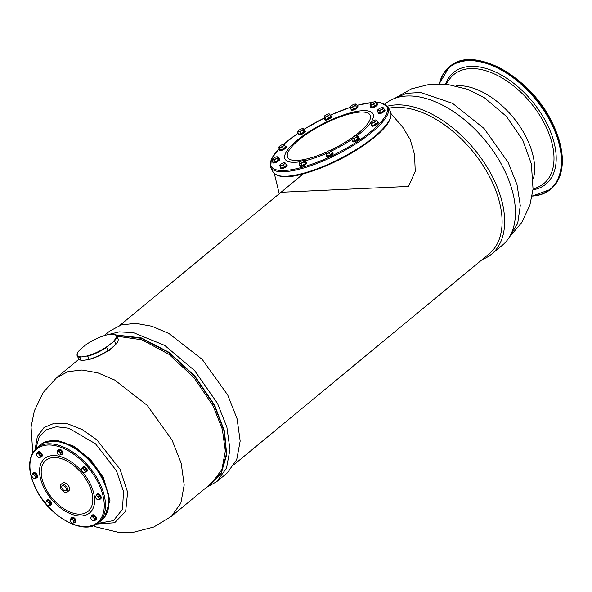 <?xml version="1.0" encoding="UTF-8"?>
<svg xmlns="http://www.w3.org/2000/svg" width="592" height="592" viewBox="0 0 592 592"><rect width="100%" height="100%" fill="white"/><g stroke="black" fill="none" stroke-linecap="round" stroke-linejoin="round"><path stroke-width="0.89" d="M278.899 158.567A3.707 1.058 152.8 0 1 279.328 158.797A3.707 1.058 152.8 0 1 278.425 160.203A3.707 1.058 152.8 0 1 275.006 162.082A3.707 1.058 152.8 0 1 272.734 162.186A3.707 1.058 152.8 0 1 272.794 161.697M279.328 158.797L279.639 159.396A3.707 1.058 152.8 0 1 278.728 160.809A3.707 1.058 152.8 0 1 275.317 162.689A3.707 1.058 152.8 0 1 273.045 162.785L272.734 162.186M286.077 164.384A3.707 1.058 152.8 0 1 286.78 164.628A3.707 1.058 152.8 0 1 286.713 165.116A3.707 1.058 152.8 0 1 283.309 167.573A3.707 1.058 152.8 0 1 280.186 168.017A3.707 1.058 152.8 0 1 280.245 167.529A3.707 1.058 152.8 0 1 280.393 167.307M286.78 164.628L287.083 165.227A3.707 1.058 152.8 0 1 287.024 165.716A3.707 1.058 152.8 0 1 283.62 168.18A3.707 1.058 152.8 0 1 280.49 168.616L280.186 168.017M305.916 162.075A3.707 1.058 152.8 0 1 306.256 162.193A3.707 1.058 152.8 0 1 306.345 162.304A3.707 1.058 152.8 0 1 303.748 164.828A3.707 1.058 152.8 0 1 299.841 165.797A3.707 1.058 152.8 0 1 299.752 165.693A3.707 1.058 152.8 0 1 299.811 165.205M306.56 162.793A3.707 1.058 152.8 0 1 306.656 162.904A3.707 1.058 152.8 0 1 304.059 165.427A3.707 1.058 152.8 0 1 300.151 166.404A3.707 1.058 152.8 0 1 300.063 166.293A3.707 1.058 152.8 0 1 300.026 166.152M332.09 152.196A3.707 1.058 152.8 0 1 332.785 152.44A3.707 1.058 152.8 0 1 331.009 154.482A3.707 1.058 152.8 0 1 327.169 156.051A3.707 1.058 152.8 0 1 326.192 155.829A3.707 1.058 152.8 0 1 326.399 155.119M332.785 152.44L333.096 153.039A3.707 1.058 152.8 0 1 331.32 155.082A3.707 1.058 152.8 0 1 327.48 156.658A3.707 1.058 152.8 0 1 326.503 156.429L326.192 155.829M358.589 137.455A3.707 1.058 152.8 0 1 359.018 137.684A3.707 1.058 152.8 0 1 354.911 140.903A3.707 1.058 152.8 0 1 352.425 141.074A3.707 1.058 152.8 0 1 352.492 140.593M359.018 137.684L359.329 138.291A3.707 1.058 152.8 0 1 355.215 141.503A3.707 1.058 152.8 0 1 352.736 141.68L352.425 141.074M377.311 121.752A3.707 1.058 152.8 0 1 378.014 121.996A3.707 1.058 152.8 0 1 375.624 124.401A3.707 1.058 152.8 0 1 371.421 125.386A3.707 1.058 152.8 0 1 371.628 124.675M378.014 121.996L378.325 122.596A3.707 1.058 152.8 0 1 375.935 125.001A3.707 1.058 152.8 0 1 371.732 125.985L371.421 125.386M384.245 109.335A3.707 1.058 152.8 0 1 384.682 109.564A3.707 1.058 152.8 0 1 383.771 110.978A3.707 1.058 152.8 0 1 380.36 112.857A3.707 1.058 152.8 0 1 378.081 112.954A3.707 1.058 152.8 0 1 378.147 112.473M384.682 109.564L384.985 110.171A3.707 1.058 152.8 0 1 384.082 111.577A3.707 1.058 152.8 0 1 380.663 113.457A3.707 1.058 152.8 0 1 378.392 113.56L378.081 112.954M376.527 103.489A3.707 1.058 152.8 0 1 377.23 103.733A3.707 1.058 152.8 0 1 377.163 104.222A3.707 1.058 152.8 0 1 373.767 106.686A3.707 1.058 152.8 0 1 370.636 107.122A3.707 1.058 152.8 0 1 370.703 106.634A3.707 1.058 152.8 0 1 370.844 106.412M377.23 103.733L377.541 104.34A3.707 1.058 152.8 0 1 377.474 104.828A3.707 1.058 152.8 0 1 374.07 107.285A3.707 1.058 152.8 0 1 370.947 107.722L370.636 107.122M357.235 105.827A3.707 1.058 152.8 0 1 357.568 105.953A3.707 1.058 152.8 0 1 357.664 106.057A3.707 1.058 152.8 0 1 355.067 108.588A3.707 1.058 152.8 0 1 351.16 109.557A3.707 1.058 152.8 0 1 351.071 109.446A3.707 1.058 152.8 0 1 351.13 108.965M357.879 106.553A3.707 1.058 152.8 0 1 357.968 106.664A3.707 1.058 152.8 0 1 355.37 109.187A3.707 1.058 152.8 0 1 351.47 110.156A3.707 1.058 152.8 0 1 351.374 110.053A3.707 1.058 152.8 0 1 351.345 109.912M330.521 115.677A3.707 1.058 152.8 0 1 331.217 115.921A3.707 1.058 152.8 0 1 329.441 117.963A3.707 1.058 152.8 0 1 325.6 119.532A3.707 1.058 152.8 0 1 324.623 119.31A3.707 1.058 152.8 0 1 324.83 118.6M331.217 115.921L331.527 116.52A3.707 1.058 152.8 0 1 329.751 118.563A3.707 1.058 152.8 0 1 325.911 120.132A3.707 1.058 152.8 0 1 324.934 119.91L324.623 119.31M304.554 130.447A3.707 1.058 152.8 0 1 304.984 130.677A3.707 1.058 152.8 0 1 300.877 133.888A3.707 1.058 152.8 0 1 298.39 134.066A3.707 1.058 152.8 0 1 298.457 133.577M304.984 130.677L305.294 131.276A3.707 1.058 152.8 0 1 301.187 134.488A3.707 1.058 152.8 0 1 298.701 134.665L298.39 134.066M285.292 146.128A3.707 1.058 152.8 0 1 285.995 146.365A3.707 1.058 152.8 0 1 283.605 148.777A3.707 1.058 152.8 0 1 279.402 149.754A3.707 1.058 152.8 0 1 279.609 149.043M285.995 146.365L286.299 146.971A3.707 1.058 152.8 0 1 283.916 149.376A3.707 1.058 152.8 0 1 279.705 150.361L279.402 149.754M272.128 160.402L273.038 162.171L275.273 161.905L278.262 160.225L279.024 158.804L278.114 157.035L277.345 156.791A2.997 0.858 -27.2 0 0 276.79 156.776A2.997 0.858 -27.2 0 0 274.185 157.746A2.997 0.858 -27.2 0 0 272.305 159.3L272.128 160.402L273.038 159.877L274.362 160.136L275.65 158.9L277.352 158.456L278.114 157.035L276.79 156.776M278.262 160.225L277.352 158.456M275.273 161.905L274.362 160.136M272.305 159.3A2.997 0.858 -27.2 0 0 272.253 159.403L272.253 159.403A2.997 0.858 -27.2 0 0 273.038 159.877A2.997 0.858 -27.2 0 0 275.65 158.9A2.997 0.858 -27.2 0 0 277.53 157.346A2.997 0.858 -27.2 0 0 277.345 156.791M279.557 165.679L281.311 168.113L284.33 166.988L286.498 165.198L284.959 162.696A2.997 0.858 -27.2 0 0 284.796 162.622A2.997 0.858 -27.2 0 0 283.028 162.926A2.997 0.858 -27.2 0 0 280.43 164.384A2.997 0.858 -27.2 0 0 279.705 165.235A2.997 0.858 -27.2 0 0 279.772 165.612L280.401 166.337L281.711 165.383L283.42 165.212L284.301 163.925L285.588 163.429M284.33 166.988L283.42 165.212M281.311 168.113L280.401 166.337M279.772 165.612A2.997 0.858 -27.2 0 0 281.711 165.383A2.997 0.858 -27.2 0 0 284.301 163.925A2.997 0.858 -27.2 0 0 284.959 162.696M299.145 163.91L300.055 165.679L302.29 165.412L305.28 163.732L306.042 162.312L305.132 160.543L304.362 160.299A2.997 0.858 -27.2 0 0 303.807 160.277A2.997 0.858 -27.2 0 0 301.195 161.253A2.997 0.858 -27.2 0 0 299.323 162.8L299.145 163.91L300.055 163.377L301.38 163.644L302.667 162.408L304.369 161.956L305.132 160.543L303.807 160.277M299.323 162.8A2.997 0.858 -27.2 0 0 299.271 162.911L299.271 162.926A2.997 0.858 -27.2 0 0 300.055 163.377A2.997 0.858 -27.2 0 0 302.667 162.408A2.997 0.858 -27.2 0 0 304.547 160.854A2.997 0.858 -27.2 0 0 304.362 160.299M305.28 163.732L304.369 161.956M302.29 165.412L301.38 163.644M325.563 153.491L327.324 155.925L330.336 154.801L332.504 153.01L330.965 150.509A2.997 0.858 -27.2 0 0 330.802 150.435A2.997 0.858 -27.2 0 0 329.034 150.738A2.997 0.858 -27.2 0 0 326.444 152.196A2.997 0.858 -27.2 0 0 325.718 153.047A2.997 0.858 -27.2 0 0 325.785 153.424L326.414 154.157L327.716 153.195L329.426 153.032L330.306 151.737L331.594 151.241M327.324 155.925L326.414 154.157M330.336 154.801L329.426 153.032M325.785 153.424A2.997 0.858 -27.2 0 0 327.716 153.195A2.997 0.858 -27.2 0 0 330.306 151.737A2.997 0.858 -27.2 0 0 330.965 150.509M351.818 139.29L352.728 141.066L354.963 140.8L357.953 139.12L358.715 137.699L357.805 135.931L357.035 135.679A2.997 0.858 -27.2 0 0 356.488 135.664A2.997 0.858 -27.2 0 0 353.875 136.641A2.997 0.858 -27.2 0 0 351.996 138.188L351.818 139.29L352.736 138.765L354.053 139.031L355.348 137.788L357.043 137.344L357.805 135.931L356.488 135.664M354.963 140.8L354.053 139.031M351.996 138.188A2.997 0.858 -27.2 0 0 351.951 138.299L351.944 138.313A2.997 0.858 -27.2 0 0 352.736 138.765A2.997 0.858 -27.2 0 0 355.348 137.788A2.997 0.858 -27.2 0 0 357.22 136.241A2.997 0.858 -27.2 0 0 357.035 135.679M357.953 139.12L357.043 137.344M370.792 123.04L372.553 125.482L375.565 124.357L377.733 122.566L376.194 120.065A2.997 0.858 -27.2 0 0 376.031 119.991A2.997 0.858 -27.2 0 0 374.262 120.294A2.997 0.858 -27.2 0 0 371.672 121.752A2.997 0.858 -27.2 0 0 370.94 122.603A2.997 0.858 -27.2 0 0 371.014 122.981L371.643 123.706L372.945 122.751L374.655 122.581L375.535 121.293L376.823 120.79M372.553 125.482L371.643 123.706M375.565 124.357L374.655 122.581M371.014 122.981A2.997 0.858 -27.2 0 0 372.945 122.751A2.997 0.858 -27.2 0 0 375.535 121.293A2.997 0.858 -27.2 0 0 376.194 120.065M377.481 111.17L378.392 112.946L380.619 112.68L383.616 110.993L384.371 109.579L383.461 107.811L382.698 107.559A2.997 0.858 -27.2 0 0 382.143 107.544A2.997 0.858 -27.2 0 0 379.531 108.521A2.997 0.858 -27.2 0 0 377.659 110.068L377.481 111.17L378.392 110.645L379.709 110.904L381.004 109.668L382.706 109.224L383.461 107.811L382.143 107.544M380.619 112.68L379.709 110.904M383.616 110.993L382.706 109.224M377.659 110.068A2.997 0.858 -27.2 0 0 377.607 110.171L377.607 110.171A2.997 0.858 -27.2 0 0 378.392 110.645A2.997 0.858 -27.2 0 0 381.004 109.668A2.997 0.858 -27.2 0 0 382.876 108.121A2.997 0.858 -27.2 0 0 382.698 107.559M370.007 104.784L371.769 107.219L374.78 106.094L376.949 104.303L375.409 101.802A2.997 0.858 -27.2 0 0 375.247 101.728A2.997 0.858 -27.2 0 0 373.478 102.039A2.997 0.858 -27.2 0 0 370.888 103.489A2.997 0.858 -27.2 0 0 370.155 104.34A2.997 0.858 -27.2 0 0 370.229 104.717L370.858 105.45L372.161 104.488L373.87 104.325L374.751 103.03L376.038 102.534M374.78 106.094L373.87 104.325M371.769 107.219L370.858 105.45M370.229 104.717A2.997 0.858 -27.2 0 0 372.161 104.488A2.997 0.858 -27.2 0 0 374.751 103.03A2.997 0.858 -27.2 0 0 375.409 101.802M350.464 107.663L351.374 109.439L353.602 109.172L356.599 107.492L357.353 106.072L356.443 104.303L355.681 104.051A2.997 0.858 -27.2 0 0 355.126 104.037A2.997 0.858 -27.2 0 0 352.514 105.013A2.997 0.858 -27.2 0 0 350.642 106.56L350.464 107.663L351.374 107.137L352.691 107.404L353.986 106.168L355.688 105.716L356.443 104.303L355.126 104.037M356.599 107.492L355.688 105.716M353.602 109.172L352.691 107.404M350.642 106.56A2.997 0.858 -27.2 0 0 350.59 106.671L350.582 106.686A2.997 0.858 -27.2 0 0 351.374 107.137A2.997 0.858 -27.2 0 0 353.986 106.168A2.997 0.858 -27.2 0 0 355.866 104.614A2.997 0.858 -27.2 0 0 355.681 104.051M323.994 116.972L325.755 119.406L328.775 118.282L330.935 116.491L329.396 113.99A2.997 0.858 -27.2 0 0 329.233 113.916A2.997 0.858 -27.2 0 0 327.465 114.219A2.997 0.858 -27.2 0 0 324.875 115.677A2.997 0.858 -27.2 0 0 324.15 116.528A2.997 0.858 -27.2 0 0 324.216 116.905L324.845 117.63L326.148 116.676L327.864 116.513L328.738 115.218L330.025 114.722M328.775 118.282L327.864 116.513M325.755 119.406L324.845 117.63M324.216 116.905A2.997 0.858 -27.2 0 0 326.148 116.676A2.997 0.858 -27.2 0 0 328.738 115.218A2.997 0.858 -27.2 0 0 329.396 113.99M297.791 132.282L298.701 134.051L300.928 133.785L303.918 132.105L304.68 130.684L303.77 128.915L303 128.671A2.997 0.858 -27.2 0 0 302.453 128.656A2.997 0.858 -27.2 0 0 299.841 129.626A2.997 0.858 -27.2 0 0 297.961 131.18L297.791 132.282L298.701 131.75L300.018 132.016L301.313 130.78L303.008 130.336L303.77 128.915L302.453 128.656M303.918 132.105L303.008 130.336M300.928 133.785L300.018 132.016M297.961 131.18A2.997 0.858 -27.2 0 0 297.917 131.283L297.917 131.283A2.997 0.858 -27.2 0 0 298.701 131.75A2.997 0.858 -27.2 0 0 301.313 130.78A2.997 0.858 -27.2 0 0 303.185 129.226A2.997 0.858 -27.2 0 0 303 128.671M278.773 147.415L280.527 149.85L283.546 148.725L285.714 146.934L284.175 144.441A2.997 0.858 -27.2 0 0 284.012 144.359A2.997 0.858 -27.2 0 0 282.243 144.67A2.997 0.858 -27.2 0 0 279.653 146.128A2.997 0.858 -27.2 0 0 278.921 146.979A2.997 0.858 -27.2 0 0 278.995 147.356L279.616 148.081L280.926 147.127L282.636 146.957L283.516 145.669L284.804 145.166M283.546 148.725L282.636 146.957M280.527 149.85L279.616 148.081M278.995 147.356A2.997 0.858 -27.2 0 0 280.926 147.127A2.997 0.858 -27.2 0 0 283.516 145.669A2.997 0.858 -27.2 0 0 284.175 144.441M80.764 360.165A21.712 6.201 -27.2 0 0 80.978 360.225A21.712 6.201 -27.2 0 0 82.199 360.432L88.334 359.714A21.712 6.201 -27.2 0 0 109.202 349.983L115.181 345.047A21.712 6.201 -27.2 0 0 117.838 341.281A21.712 6.201 -27.2 0 0 117.912 341.073M115.181 345.047L115.914 344.019A22.067 6.305 -27.2 0 0 118 340.851A22.067 6.305 -27.2 0 0 118.03 338.72L116.483 335.716A22.067 6.305 -27.2 0 0 114.737 334.502A22.067 6.305 -27.2 0 0 114.508 334.443M88.334 359.714L89.089 359.307L87.542 356.295L86.476 356.103A21.712 6.201 -27.2 0 0 107.344 346.372L114.367 341.007L115.914 344.019M107.344 346.372L106.612 347.4L108.158 350.412L109.202 349.983M89.089 359.307A22.067 6.305 -27.2 0 0 108.158 350.412M86.476 356.103L79.587 357.228L81.134 360.239L82.199 360.432M77.36 353.535A22.067 6.305 -27.2 0 0 77.271 353.757A22.067 6.305 -27.2 0 0 77.234 355.888L78.78 358.893A22.067 6.305 -27.2 0 0 80.534 360.106A22.067 6.305 -27.2 0 0 81.134 360.239M80.342 356.821A21.712 6.201 -27.2 0 1 77.426 353.328A21.712 6.201 -27.2 0 1 80.083 349.561L86.069 344.625A21.712 6.201 -27.2 0 1 106.937 334.894L113.072 334.177A21.712 6.201 -27.2 0 1 114.293 334.384L114.737 334.502M114.367 341.007A22.067 6.305 -27.2 0 0 116.483 335.716M113.331 341.436A21.712 6.201 -27.2 0 0 114.293 334.384M87.542 356.295A22.067 6.305 -27.2 0 0 106.612 347.4M77.234 355.888A22.067 6.305 -27.2 0 0 79.587 357.228M67.251 492.056L68.879 490.709A4.943 2.886 -129.6 0 0 68.916 486.52A4.943 2.886 -129.6 0 0 62.582 483.094L60.954 484.434A4.943 2.886 50.4 0 1 67.296 487.867A4.943 2.886 -129.6 0 1 67.251 492.056A4.943 2.886 -129.6 0 1 60.917 488.622A4.943 2.886 50.4 0 1 60.954 484.434M82.192 468.376A3.004 1.754 50.4 0 1 82.621 467.258A3.004 1.754 50.4 0 1 86.469 469.338A3.004 1.754 50.4 0 1 86.447 471.883A3.004 1.754 50.4 0 1 85.218 472.083M82.843 467.118A3.004 1.754 50.4 0 1 83.021 466.925A3.004 1.754 50.4 0 1 86.869 469.012A3.004 1.754 50.4 0 1 86.839 471.55A3.004 1.754 50.4 0 1 86.624 471.691M57.787 450.616A3.004 1.754 50.4 0 1 58.201 449.772A3.004 1.754 50.4 0 1 60.554 450.112A3.004 1.754 50.4 0 1 62.027 454.397A3.004 1.754 50.4 0 1 61.117 454.641M58.423 449.631A3.004 1.754 50.4 0 1 58.601 449.439A3.004 1.754 50.4 0 1 60.954 449.779A3.004 1.754 50.4 0 1 62.426 454.064A3.004 1.754 50.4 0 1 62.204 454.205M37.222 453.028A3.004 1.754 50.4 0 1 37.636 452.214A3.004 1.754 50.4 0 1 38.236 451.97A3.004 1.754 50.4 0 1 41.218 453.842A3.004 1.754 50.4 0 1 41.462 456.839A3.004 1.754 50.4 0 1 40.863 457.083A3.004 1.754 50.4 0 1 40.582 457.091M37.858 452.073A3.004 1.754 50.4 0 1 38.036 451.881A3.004 1.754 50.4 0 1 38.635 451.637A3.004 1.754 50.4 0 1 41.618 453.516A3.004 1.754 50.4 0 1 41.854 456.513A3.004 1.754 50.4 0 1 41.64 456.647M32.545 474.244A3.004 1.754 50.4 0 1 32.582 473.822A3.004 1.754 50.4 0 1 32.974 473.156A3.004 1.754 50.4 0 1 35.794 473.889A3.004 1.754 50.4 0 1 37.178 477.115A3.004 1.754 50.4 0 1 36.793 477.781A3.004 1.754 50.4 0 1 35.698 478.01M33.189 473.015A3.004 1.754 50.4 0 1 33.367 472.83A3.004 1.754 50.4 0 1 36.193 473.563A3.004 1.754 50.4 0 1 37.577 476.789A3.004 1.754 50.4 0 1 37.192 477.455A3.004 1.754 50.4 0 1 36.97 477.596M46.509 501.454A3.004 1.754 50.4 0 1 46.938 500.336A3.004 1.754 50.4 0 1 50.786 502.416A3.004 1.754 50.4 0 1 50.757 504.961A3.004 1.754 50.4 0 1 49.536 505.161M47.16 500.196A3.004 1.754 50.4 0 1 47.338 500.003A3.004 1.754 50.4 0 1 51.178 502.09A3.004 1.754 50.4 0 1 51.156 504.628A3.004 1.754 50.4 0 1 50.934 504.769M70.936 518.666A3.004 1.754 50.4 0 1 71.358 517.822A3.004 1.754 50.4 0 1 73.704 518.163A3.004 1.754 50.4 0 1 75.177 522.447A3.004 1.754 50.4 0 1 74.266 522.699M71.573 517.682A3.004 1.754 50.4 0 1 71.75 517.489A3.004 1.754 50.4 0 1 74.104 517.837A3.004 1.754 50.4 0 1 75.576 522.122A3.004 1.754 50.4 0 1 75.354 522.255M91.508 516.194A3.004 1.754 50.4 0 1 91.923 515.373A3.004 1.754 50.4 0 1 92.515 515.129A3.004 1.754 50.4 0 1 95.504 517.008A3.004 1.754 50.4 0 1 95.741 520.005A3.004 1.754 50.4 0 1 95.149 520.25A3.004 1.754 50.4 0 1 94.868 520.257M92.145 515.24A3.004 1.754 50.4 0 1 92.322 515.047A3.004 1.754 50.4 0 1 92.914 514.803A3.004 1.754 50.4 0 1 95.897 516.675A3.004 1.754 50.4 0 1 96.141 519.672A3.004 1.754 50.4 0 1 95.919 519.813M96.163 495.511A3.004 1.754 50.4 0 1 96.2 495.097A3.004 1.754 50.4 0 1 96.585 494.431A3.004 1.754 50.4 0 1 99.412 495.164A3.004 1.754 50.4 0 1 100.795 498.39A3.004 1.754 50.4 0 1 100.411 499.056A3.004 1.754 50.4 0 1 99.315 499.285M96.807 494.29A3.004 1.754 50.4 0 1 96.984 494.105A3.004 1.754 50.4 0 1 99.811 494.838A3.004 1.754 50.4 0 1 101.195 498.064A3.004 1.754 50.4 0 1 100.81 498.73A3.004 1.754 50.4 0 1 100.588 498.871M60.946 454.782L61.975 453.938L61.82 451.881L59.962 450.024L58.26 450.231L57.232 451.074L57.38 453.132L57.084 452.288A2.294 1.339 -129.6 0 0 57.106 452.495A2.294 1.339 -129.6 0 0 58.09 454.242A2.294 1.339 -129.6 0 0 59.141 454.952A2.294 1.339 -129.6 0 0 59.873 455.07L60.946 454.782L60.798 452.725L58.941 450.875L57.232 451.074M61.82 451.881L60.798 452.725M59.873 455.07L59.237 454.989L59.873 455.07A2.294 1.339 -129.6 0 0 60.65 453.938A2.294 1.339 -129.6 0 0 59.644 451.985A2.294 1.339 -129.6 0 0 57.861 451.156A2.294 1.339 -129.6 0 0 57.084 452.288M59.962 450.024L58.941 450.875M40.086 457.505L41.114 456.654L41.499 454.915L39.938 452.784L37.984 452.399L36.963 453.25L36.571 454.989L36.541 454.301A2.294 1.339 -129.6 0 0 36.541 454.937A2.294 1.339 -129.6 0 0 37.133 456.232A2.294 1.339 -129.6 0 0 38.576 457.401A2.294 1.339 -129.6 0 0 38.887 457.49L40.086 457.505L40.471 455.766L38.909 453.635L36.963 453.25M41.499 454.915L40.471 455.766M39.938 452.784L38.909 453.635M38.887 457.49L38.132 457.113L38.887 457.49A2.294 1.339 -129.6 0 0 40.056 456.817A2.294 1.339 -129.6 0 0 39.472 454.885A2.294 1.339 -129.6 0 0 37.71 453.627A2.294 1.339 -129.6 0 0 36.541 454.301M35.779 474.17L34.758 475.013L33.5 474.725A2.294 1.339 -129.6 0 0 32.027 474.895A2.294 1.339 -129.6 0 0 31.879 475.887A2.294 1.339 -129.6 0 0 32.153 476.678A2.294 1.339 -129.6 0 0 33.766 478.284L35.017 478.573L36.941 476.427L35.779 474.17L33.722 473.215L32.027 474.895L31.864 475.82M36.941 476.427L35.912 477.27L35.113 476.331A2.294 1.339 -129.6 0 0 33.5 474.725L32.693 474.066M35.017 478.573L35.246 478.107A2.294 1.339 -129.6 0 0 35.113 476.331L34.758 475.013M33.766 478.284A2.294 1.339 -129.6 0 0 33.907 478.343A2.294 1.339 -129.6 0 0 35.246 478.107L35.912 477.27M49.846 504.946L50.875 504.095L50.202 501.868L48.167 500.418L45.791 502.046L45.91 503.341A2.294 1.339 -129.6 0 0 47.264 505.183A2.294 1.339 -129.6 0 0 47.878 505.524A2.294 1.339 -129.6 0 0 48.951 505.524L49.846 504.946L49.173 502.712L47.145 501.261L45.791 502.046M48.167 500.418L47.145 501.261M50.202 501.868L49.173 502.712M47.922 505.538L48.951 505.524A2.294 1.339 -129.6 0 0 49.291 504.014A2.294 1.339 -129.6 0 0 47.937 502.171A2.294 1.339 -129.6 0 0 46.25 501.838A2.294 1.339 -129.6 0 0 45.843 503.059L45.843 503.074M74.096 522.832L75.125 521.989L74.977 519.931L73.119 518.081L71.41 518.281L70.381 519.132L70.529 521.182L70.233 520.338A2.294 1.339 -129.6 0 0 70.263 520.546A2.294 1.339 -129.6 0 0 71.24 522.292A2.294 1.339 -129.6 0 0 72.291 523.01A2.294 1.339 -129.6 0 0 73.023 523.121L74.096 522.832L73.948 520.782L72.091 518.925L70.381 519.132M73.119 518.081L72.091 518.925M74.977 519.931L73.948 520.782M73.023 523.121L72.387 523.039L73.023 523.121A2.294 1.339 -129.6 0 0 73.8 521.989A2.294 1.339 -129.6 0 0 72.794 520.035A2.294 1.339 -129.6 0 0 71.01 519.214A2.294 1.339 -129.6 0 0 70.233 520.338M94.365 520.664L95.393 519.813L95.786 518.074L94.217 515.95L92.271 515.565L91.242 516.409L90.857 518.148L90.828 517.467A2.294 1.339 -129.6 0 0 90.828 518.104A2.294 1.339 -129.6 0 0 91.412 519.399A2.294 1.339 -129.6 0 0 92.863 520.56A2.294 1.339 -129.6 0 0 93.173 520.657L94.365 520.664L94.757 518.925L93.196 516.801L91.242 516.409M94.217 515.95L93.196 516.801M95.786 518.074L94.757 518.925M93.173 520.657L92.419 520.279L93.173 520.657A2.294 1.339 -129.6 0 0 94.343 519.976A2.294 1.339 -129.6 0 0 93.751 518.044A2.294 1.339 -129.6 0 0 91.997 516.786A2.294 1.339 -129.6 0 0 90.828 517.467M99.397 495.437L98.368 496.288L97.118 495.992A2.294 1.339 -129.6 0 0 95.638 496.17A2.294 1.339 -129.6 0 0 95.497 497.162A2.294 1.339 -129.6 0 0 95.771 497.953A2.294 1.339 -129.6 0 0 97.384 499.559L98.635 499.848L100.559 497.694L99.397 495.437L97.34 494.49L95.638 496.17L95.482 497.095M97.384 499.559A2.294 1.339 -129.6 0 0 97.525 499.618L97.532 499.618A2.294 1.339 -129.6 0 0 98.857 499.382L99.53 498.545L98.368 496.288M98.635 499.848L98.857 499.382A2.294 1.339 -129.6 0 0 98.731 497.598A2.294 1.339 -129.6 0 0 97.118 495.992L96.311 495.334M100.559 497.694L99.53 498.545M85.537 471.868L86.558 471.025L85.884 468.79L83.857 467.34L81.481 468.968L81.592 470.263A2.294 1.339 -129.6 0 0 82.947 472.105A2.294 1.339 -129.6 0 0 83.561 472.446A2.294 1.339 -129.6 0 0 84.634 472.446L85.537 471.868L84.856 469.634L82.828 468.183L81.481 468.968M83.605 472.46L84.634 472.446A2.294 1.339 -129.6 0 0 84.974 470.936A2.294 1.339 -129.6 0 0 83.62 469.093A2.294 1.339 -129.6 0 0 81.933 468.76A2.294 1.339 -129.6 0 0 81.526 469.981L81.526 469.996M83.857 467.34L82.828 468.183M85.884 468.79L84.856 469.634M66.038 488.015A3.004 1.754 -129.6 0 0 62.197 485.928A3.004 1.754 -129.6 0 0 62.167 488.474A3.004 1.754 -129.6 0 0 66.015 490.561A3.004 1.754 -129.6 0 0 66.038 488.015M106.997 334.887L119.295 331.868L133.466 332.674L164.672 345.395L194.613 370.614L217.56 403.5L226.891 427.239L229.97 449.469L226.499 468.154L216.813 481.592L227.017 473.163L236.704 459.725L240.167 441.04L237.089 418.81L227.757 395.071L202.242 359.433L168.979 333.548L151.796 326.236L135.568 323.328L121.242 324.978L109.638 331.106L104.059 335.708M115.736 334.924L141.244 337.906L169.038 352.344L194.835 376.024L214.659 405.276L224.494 431.146L226.692 454.908L221.023 473.911L208.11 486.032M116.113 335.22L141.503 338.372L169.09 352.832L194.672 376.379L214.334 405.431L224.028 430.776L226.388 454.145L221.171 473.015L208.924 485.359M112.643 347.141L109.92 350.042L98.923 355.844M97.613 523.469L113.509 520.627L122.477 509.268L123.528 491.575L116.476 470.832L95.482 443.785L68.798 428.216L56.388 426.751L46.183 429.822L39.131 437.133L35.831 448.692M43.364 443.008L57.135 440.322L74.118 446.316L90.731 459.732L103.467 477.722L109.949 500.418L104.621 517.149M51.378 440.959L64.72 442.683L79.195 450.312L92.596 462.685L102.904 477.929L108.773 494.979L108.144 509.653M234.499 464.232L489.236 253.761A90.021 52.518 -129.6 0 0 489.961 177.459A90.021 52.518 -129.6 0 0 388.737 108.255M482.325 259.474A91.797 53.554 -129.6 0 0 491.53 254.168A91.797 53.554 -129.6 0 0 492.278 176.364A91.797 53.554 -129.6 0 0 387.545 106.146M491.53 254.168L502.327 245.251A91.797 53.554 -129.6 0 0 503.067 167.44A91.797 53.554 -129.6 0 0 385.385 103.711L385 104.037M391.097 113.716L402.834 127.332L410.219 139.549L414.548 154.601L415.244 171.34L408.524 186.421L281.008 192.259M374.122 137.499A65.135 18.611 152.8 0 1 278.81 175.691M374.307 136.678A66.015 18.863 152.8 0 1 313.486 170.133A66.015 18.863 152.8 0 1 273.008 171.917C280.578 181.071 298.923 176.046 321.611 167.751C341.969 159.448 359.529 149.339 374.299 137.433C387.464 126.555 392.844 117.934 390.439 111.57A66.015 18.863 -27.2 0 1 374.307 136.678M279.32 148.488A65.135 18.611 152.8 0 0 292.936 169.453A65.135 18.611 152.8 0 0 371.029 131.483A65.135 18.611 -27.2 0 0 375.95 102.416M372.361 102.534A65.135 18.611 -27.2 0 0 356.991 105.369M350.471 107.3A65.135 18.611 -27.2 0 0 330.277 115.203M324.49 117.934A65.135 18.611 -27.2 0 0 303.985 129.33M298.213 133.104A65.135 18.611 -27.2 0 0 287.002 141.473A65.135 18.611 152.8 0 0 283.672 144.33M300.477 161.697A49.425 14.119 152.8 0 1 297.132 140.267A49.425 14.119 -27.2 0 1 359.958 110.911A49.425 14.119 -27.2 0 1 360.898 132.689A49.425 14.119 152.8 0 1 357.072 135.694M351.87 139.386A49.425 14.119 152.8 0 1 331.439 151.041M325.667 153.691A49.425 14.119 152.8 0 1 305.228 160.735M390.439 111.57L388.115 107.056A66.015 18.863 -27.2 0 1 371.983 132.164A66.015 18.863 152.8 0 1 311.163 165.619A66.015 18.863 152.8 0 1 270.685 167.403L273.008 171.917M326.821 151.915A46.331 13.239 152.8 0 1 290.139 159.544A46.331 13.239 152.8 0 1 299.004 139.801A46.331 13.239 -27.2 0 1 357.908 112.273A46.331 13.239 -27.2 0 1 358.782 132.689A46.331 13.239 152.8 0 1 329.988 150.464M45.651 488.385A33.093 19.307 50.4 0 1 52.503 457.646A33.093 19.307 50.4 0 1 88.349 483.316A33.093 19.307 -129.6 0 1 81.496 514.056A33.093 19.307 -129.6 0 1 45.651 488.385M40.041 445.162A48.544 28.32 50.4 0 1 102.268 478.861A48.544 28.32 -129.6 0 1 101.876 520.005C111.133 510.829 111.333 497.006 102.483 478.528C89.074 450.823 54.442 431.812 40.041 445.162L36.726 447.9A48.544 28.32 50.4 0 1 98.953 481.599A48.544 28.32 -129.6 0 1 98.561 522.743L101.876 520.005M44.319 488.489A35.305 20.594 50.4 0 1 51.622 455.692A35.305 20.594 50.4 0 1 89.858 483.072A35.305 20.594 -129.6 0 1 82.554 515.869A35.305 20.594 -129.6 0 1 44.319 488.489M36.349 489.436A47.656 27.802 -129.6 0 0 87.964 526.399A47.656 27.802 -129.6 0 0 97.828 482.125A47.656 27.802 50.4 0 0 46.213 445.154A47.656 27.802 50.4 0 0 36.349 489.436M456.314 85.803A65.224 38.051 50.4 0 1 525.837 136.508A65.224 38.051 -129.6 0 1 533.296 178.976M446.102 84.116L449.261 79.543A70.692 41.24 50.4 0 1 544.47 123.61A70.692 41.24 -129.6 0 1 538.113 187.079L533.022 189.322M445.598 84.064A72.416 42.247 50.4 0 1 491.064 70.167A72.416 42.247 50.4 0 1 546.438 122.766A72.416 42.247 -129.6 0 1 532.978 189.825M561.223 149.036A79.076 46.132 -129.6 0 0 551.677 121.634M490.983 64.017A79.076 46.132 50.4 0 1 551.618 121.523M439.449 83.738A79.076 46.132 50.4 0 1 487.956 63.966A79.076 46.132 50.4 0 1 550.738 122.255A79.076 46.132 -129.6 0 1 532.141 195.922M550.76 189.188A79.432 46.339 -129.6 0 0 550.982 189.003A79.432 46.339 -129.6 0 0 551.626 121.678A79.432 46.339 50.4 0 0 449.794 66.541C472.668 44.97 529.729 75.976 551.714 121.545C566.144 151.878 565.9 174.366 550.982 189.003L550.545 189.373A79.432 46.339 -129.6 0 0 551.182 122.048A79.432 46.339 50.4 0 0 449.358 66.903L439.264 83.738M449.58 66.718A79.432 46.339 50.4 0 1 449.794 66.541L449.358 66.903A79.432 46.339 50.4 0 0 439.308 83.738M532.112 196.063A79.432 46.339 -129.6 0 0 550.545 189.373L532.104 196.107M32.76 452.569L31.065 427.135L34.299 410.944L43.061 392.681L56.669 377.615L68.006 371.635L81.999 370.015L97.858 372.864L114.648 380.005L147.142 405.291L172.072 440.108L181.196 463.307L184.193 485.026L180.812 503.281L171.347 516.409L212.491 482.421L221.956 469.286L225.337 451.03L222.34 429.311L213.216 406.119L193.961 377.57L168.92 354.312L141.828 339.793L116.728 336.182M35.098 449.432L37.326 436.6L44.023 427.535L54.508 423.139L67.725 423.865L82.347 429.637L96.888 439.871L120.021 469.241L127.606 492.204L125.674 511.37L114.633 522.766L96.755 524.046M509.468 236.881L517.689 223.487L520.279 205.572L517.008 184.637L508.165 162.423L484.041 128.457L452.569 103.334L420.564 92.493L406.563 93.299L394.953 98.272M388.115 107.056L380.715 102.653L375.846 102.283M372.605 102.409L356.969 105.317M350.479 107.256L330.255 115.166M324.475 117.897L303.962 129.293M298.19 133.067L283.568 144.337M279.283 148.414L271.314 159.048L270.685 167.403M300.063 166.293L299.752 165.693M306.656 162.904L306.345 162.304M357.968 106.664L357.664 106.057M351.374 110.053L351.071 109.446M279.705 165.235L279.572 165.605M325.718 153.047L325.578 153.417M370.94 122.603L370.807 122.973M370.155 104.34L370.022 104.71M324.15 116.528L324.009 116.898M278.921 146.979L278.788 147.349M117.838 341.281L118 340.851M80.978 360.225L80.534 360.106M77.426 353.328L77.271 353.757M98.561 522.743C84.16 536.093 49.528 517.082 36.112 489.377C27.262 470.899 27.461 457.076 36.726 447.9M86.839 471.55L86.447 471.883M83.021 466.925L82.621 467.258M62.426 454.064L62.027 454.397M58.601 449.439L58.201 449.772M41.854 456.513L41.462 456.839M38.036 451.881L37.636 452.214M33.367 472.83L32.974 473.156M37.192 477.455L36.793 477.781M47.338 500.003L46.938 500.336M51.156 504.628L50.757 504.961M71.75 517.489L71.358 517.822M75.576 522.122L75.177 522.447M92.322 515.047L91.923 515.373M96.141 519.672L95.741 520.005M100.81 498.73L100.411 499.056M96.984 494.105L96.585 494.431M206.223 487.601L216.813 481.592M56.669 377.615L78.973 359.189M93.233 525.755L96.341 527.013L117.919 532.223L133.91 532.149L153.757 527.028L171.347 516.409M303.222 173.907L119.821 325.437M274.37 173.708L279.224 193.732M394.731 98.353L411.433 88.867L430.029 84.212L446.309 84.138L467.739 89.318L484.53 97.828L506.308 116.298L522.655 139.86L531.364 163.91L533.044 189.137L529.862 205.202L521.789 222.518L509.349 237.081"/></g></svg>
